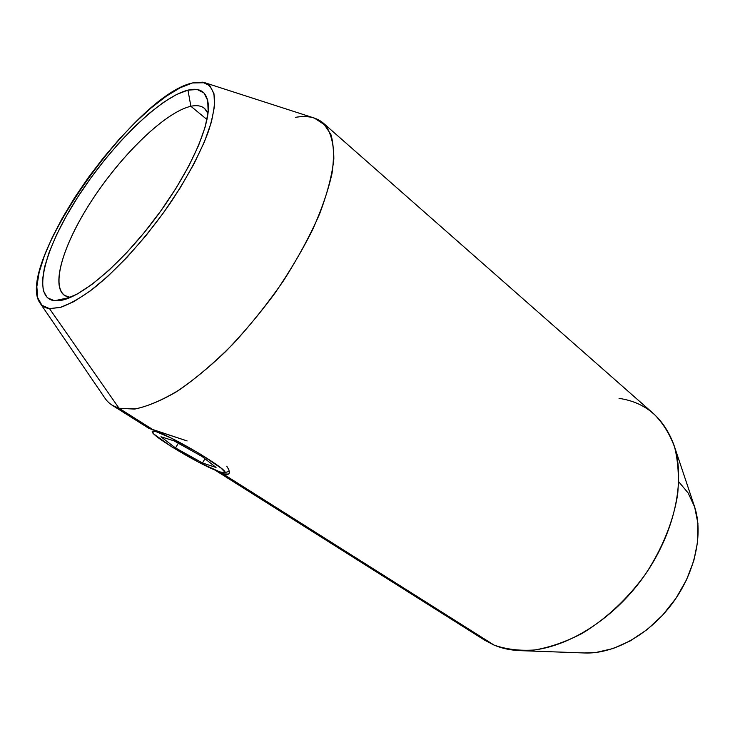 <?xml version="1.0" encoding="UTF-8"?>
<svg xmlns="http://www.w3.org/2000/svg" width="735" height="735" viewBox="0 0 735 735"><rect width="100%" height="100%" fill="white"/><g stroke="black" fill="none" stroke-linecap="round" stroke-linejoin="round"><path stroke-width="1.1" d="M190.889 106.272C164.888 112.115 119.998 156.27 90.074 203.182C59.921 250.038 48.492 294.928 70.303 297.399L54.482 300.744C31.146 297.776 44.578 248.402 77.689 197.21C110.581 145.943 159.422 97.342 187.949 90.129L190.889 106.272L206.985 119.539L190.889 106.272C196.649 105.013 201.169 105.711 204.449 108.348L207.996 113.42C205.157 106.805 199.461 104.416 190.889 106.272L187.949 90.129L176.529 94.512L163.482 102.367L149.297 113.291L134.459 126.833L119.438 142.517L104.682 159.826L90.635 178.237L77.689 197.21L66.242 216.191L56.668 234.612L49.3 251.875L44.458 267.402L42.4 280.605L43.328 290.895L47.352 297.758L54.482 300.744L64.579 299.54L77.359 293.963L92.38 284.087L109.028 270.177L126.567 252.785L144.152 232.664L160.919 210.78L176.042 188.197L188.803 166.036L198.625 145.346L205.138 127.063L208.161 111.922L207.711 100.447L203.972 92.95L197.246 89.541L187.949 90.129C200.196 87.189 206.985 92.004 208.299 104.563C210.146 126.337 188.95 173.478 155.765 217.808C122.616 262.175 83.386 295.819 61.979 300.202L54.482 300.744L70.303 297.399L64.524 295.442C49.851 285.152 64.974 240.115 94.833 195.914C124.601 151.658 166.294 111.812 190.889 106.272M148.883 428.376L187.122 440.936L152.705 429.516L119.042 408.256L135.387 408.945C148.452 406.133 163.271 399.665 179.854 389.559C197.155 377.404 214.914 362.199 233.114 343.943C251.113 324.3 267.926 303.206 283.554 280.66C298.052 257.866 310.041 235.669 319.532 214.087C327.323 193.434 332.091 175.086 333.837 159.045C333.846 144.703 331.127 133.522 325.669 125.51L314.378 118.087L204.9 82.743C210.045 85.251 213.288 90.276 214.629 97.819C214.767 106.786 212.718 117.912 208.501 131.207C200.379 152.99 187.554 177.061 170.033 203.448C146.237 237.828 117.499 269.497 92.711 289.057C80.731 297.804 70.119 303.877 60.876 307.276L49.484 308.627L119.042 408.256L152.705 429.516L148.883 428.367L112.234 405.261L119.042 408.256L49.484 308.627C45.349 308.084 42.217 306.247 40.085 303.114C13.671 267.035 134 95.219 192.506 82.945L204.9 82.743M229.412 472.403L228.833 469.702L226.748 466.174L228.833 469.702L229.412 472.403L228.567 474.084L226.38 474.608L222.99 473.891L223.633 472.78L222.99 473.891L215.089 470.069L222.99 473.891L494.131 645.119C506.387 649.4 519.939 651.017 534.795 649.961C550.157 647.287 565.84 641.82 581.863 633.561C605.713 619.293 627.984 598.51 645.817 573.658C662.759 547.575 673.379 521.115 677.679 494.269C679.177 477.171 678.157 461.47 674.62 447.174C669.741 433.962 662.851 422.91 653.948 414.007L323.271 123.085L330.888 134.441C333.865 144.74 334.241 157.722 332.027 173.386C328.233 190.411 321.774 209.163 312.66 229.632C302.103 250.699 289.498 271.922 274.862 293.283C259.354 314.222 243.009 333.58 225.847 351.367C208.621 367.794 191.936 381.392 175.812 392.15C160.377 401.062 146.577 406.703 134.404 409.083L119.042 408.256C113.025 406.501 108.321 403.129 104.93 398.14L40.186 303.261M295.571 117.334C307.12 115.321 316.353 117.242 323.271 123.085M619.045 398.37C645.449 402.229 663.733 417.756 673.912 444.969C686.297 481.25 673.977 536.32 640.846 580.595C607.744 624.888 558.398 652.267 520.095 650.64C510.641 650.264 501.987 648.426 494.131 645.119L222.99 473.891L228.567 474.084L229.109 473.478M520.095 650.64L584.766 652.983C613.523 654.122 648.775 634.921 671.983 603.885C695.2 572.85 703.661 533.61 694.437 506.341L673.912 444.969M584.435 652.974L595.892 652.496L613.063 648.546L630.428 640.801L647.213 629.518L662.621 615.158L675.915 598.363L686.472 579.924L693.822 560.695L697.662 541.585L697.919 523.439L694.667 507.04L688.162 493.02L678.8 481.857M214.795 469.95L484.76 640.24L494.131 645.119M49.484 308.627L41.941 305.282L37.724 297.794L36.833 286.668L39.12 272.474L44.366 255.835L52.277 237.368L62.521 217.716L74.74 197.476L88.54 177.264L103.506 157.648L119.226 139.191L135.231 122.451L151.07 107.962L166.239 96.23L180.222 87.75L192.506 82.945L202.538 82.182L209.843 85.71L213.968 93.621L214.565 105.84L211.414 122.038L204.486 141.662L193.957 163.923L180.231 187.811L163.923 212.167L145.833 235.779L126.87 257.461L107.971 276.167L90.056 291.078L73.923 301.607L60.242 307.469L49.484 308.627M156.178 431.711L155.939 430.489L156.178 431.711L152.274 431.326L153.937 434.109L171.521 446.687L198.34 462.049L219.765 471.861C203.668 466.872 152.494 436.682 152.191 431.858C151.952 430.885 153.275 430.839 156.178 431.711C172.835 436.222 232.912 472.559 224.285 472.724L219.765 471.861L222.696 472.669L224.368 472.697L224.68 471.943L221.134 468.149L199.81 453.761L171.301 438.143L156.178 431.711M202.079 456.481L216.044 467.451L202.493 462.976L175.527 447.964L160.947 436.783L173.938 440.816L202.079 456.481L216.044 467.451L202.493 462.976L204.964 458.741L202.493 462.976L175.527 447.964L178.311 443.251L175.527 447.964L160.947 436.783L173.938 440.816L202.079 456.481M229.348 471.365L224.294 472.724"/></g></svg>

